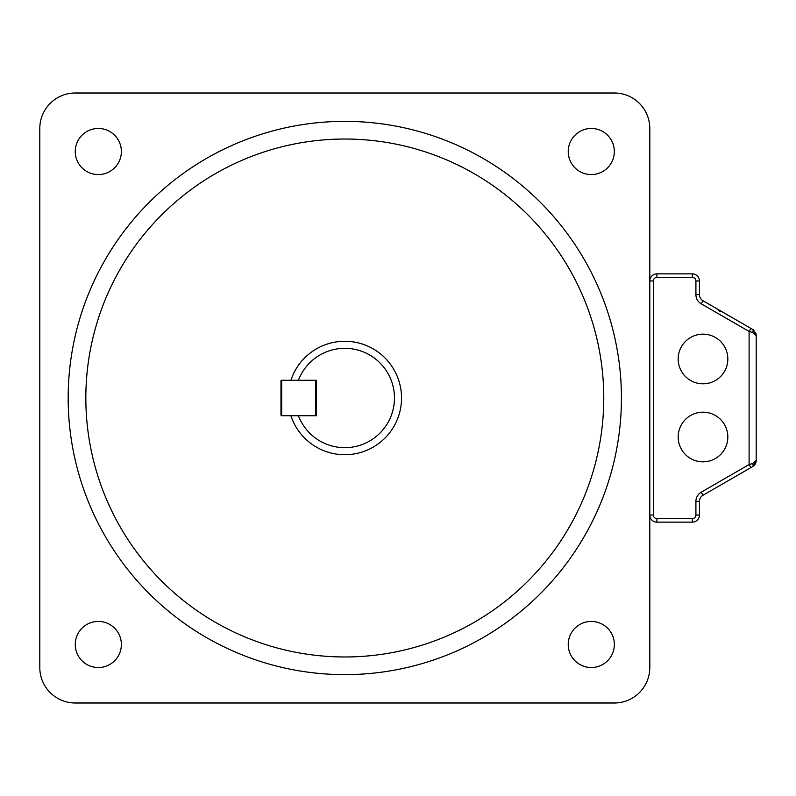 <?xml version="1.0" encoding="UTF-8"?>
<svg xmlns="http://www.w3.org/2000/svg" width="796" height="796" viewBox="0 0 796 796"><rect width="100%" height="100%" fill="white"/><g stroke="black" fill="none" stroke-linecap="round" stroke-linejoin="round"><path stroke-width="1.19" d="M290.898 415.731A56.745 56.745 0 0 0 401.542 398A56.745 56.745 0 0 0 290.898 380.269M603.766 398A258.969 258.969 0 0 0 344.797 139.031A258.969 258.969 0 0 0 85.839 398A258.969 258.969 0 0 0 344.797 656.969A258.969 258.969 0 0 0 603.766 398M621.427 398A276.63 276.63 0 0 0 344.797 121.37A276.63 276.63 0 0 0 68.167 398A276.63 276.63 0 0 0 344.797 674.63A276.63 276.63 0 0 0 621.427 398M614.343 702.997A35.462 35.462 0 0 0 649.805 667.536L649.805 128.464A35.462 35.462 0 0 0 614.343 93.003L75.262 93.003A35.462 35.462 0 0 0 39.8 128.464L39.8 667.536A35.462 35.462 0 0 0 75.262 702.997L614.343 702.997M98.316 621.427A23.054 23.054 0 0 0 75.262 644.481A23.054 23.054 0 0 0 98.316 667.536A23.054 23.054 0 0 0 121.37 644.481A23.054 23.054 0 0 0 98.316 621.427M98.316 128.464A23.054 23.054 0 0 0 75.262 151.519A23.054 23.054 0 0 0 98.316 174.573A23.054 23.054 0 0 0 121.37 151.519A23.054 23.054 0 0 0 98.316 128.464M591.289 621.427A23.054 23.054 0 0 0 568.235 644.481A23.054 23.054 0 0 0 591.289 667.536A23.054 23.054 0 0 0 614.343 644.481A23.054 23.054 0 0 0 591.289 621.427M591.289 128.464A23.054 23.054 0 0 0 568.235 151.519A23.054 23.054 0 0 0 591.289 174.573A23.054 23.054 0 0 0 614.343 151.519A23.054 23.054 0 0 0 591.289 128.464M316.43 380.269L316.43 415.731L298.42 415.731A49.651 49.651 0 0 0 394.458 398A49.651 49.651 0 0 0 298.42 380.269L316.43 380.269M298.42 380.269L281.675 380.269A0.706 0.706 0 0 0 280.968 380.976L280.968 415.024A0.706 0.706 0 0 0 281.675 415.731L298.42 415.731M316.43 380.976A0.706 0.706 0 0 0 315.723 380.269L315.723 415.731A0.706 0.706 0 0 0 316.43 415.024M281.675 380.269L281.675 415.731A0.706 0.706 0 0 1 280.968 415.024M702.52 300.44L750.877 328.39L749.106 331.454L752.658 332.479L756.2 335.554L756.2 460.446L752.658 466.585L702.997 495.251A7.094 7.094 0 0 0 699.455 501.4L699.455 515.032A7.094 7.094 0 0 1 692.361 522.126L656.899 522.126A7.094 7.094 0 0 1 649.805 515.032L653.347 515.032L653.347 280.968L649.805 280.968A7.094 7.094 0 0 1 656.899 273.874L692.361 273.874A7.094 7.094 0 0 1 699.455 280.968L699.455 294.759M702.52 495.56L702.181 495.808A7.094 7.094 180 0 0 702.022 495.938L701.843 496.097A7.094 7.094 180 0 0 701.684 496.236M700.062 498.535L699.644 499.759M699.505 500.545L699.455 501.351M702.49 495.58L706.5 493.231M750.877 328.39L752.658 329.415L756.2 335.554L756.2 460.446A7.094 7.094 0 0 1 755.533 463.451M754.807 464.675L755.295 463.909A7.094 7.094 0 0 1 755.265 463.969M755.623 463.242L752.668 466.585A3.542 1.582 -120 0 0 752.658 463.521L749.106 464.546L701.226 492.187A10.637 10.637 0 0 0 695.913 501.4L695.913 515.032A3.542 3.542 0 0 1 692.361 518.584L656.899 518.584A3.542 3.542 0 0 1 653.347 515.032M752.907 466.436L754.13 465.451M755.175 464.128L755.494 463.531M702.57 495.53A7.094 7.094 180 0 1 702.997 495.251A7.094 7.094 0 0 0 699.455 501.4L699.535 500.366M752.658 463.521L756.2 460.446L756.2 432.706M752.747 329.464L752.658 329.415A3.542 1.582 120 0 1 752.658 332.479M712.957 306.49L710.062 304.818M699.505 295.455L699.455 294.6A7.094 7.094 0 0 0 702.997 300.749L708.142 303.714M750.121 327.952L707.176 303.157M653.347 280.968A3.542 3.542 0 0 1 656.899 277.416L692.361 277.416A3.542 3.542 0 0 1 695.913 280.968L695.913 294.6L699.455 294.62A7.094 7.094 0 0 0 702.997 300.749A7.094 7.094 0 0 1 702.57 300.47L702.191 300.201A7.094 7.094 0 0 1 701.624 299.704M699.843 296.928L699.644 296.231M756.2 335.554A7.094 7.094 0 0 0 755.533 332.549M753.951 330.37L752.658 329.415L756.19 335.146M702.997 383.811A24.825 24.825 0 0 0 727.833 358.986A24.825 24.825 0 0 0 702.997 334.161A24.825 24.825 0 0 0 678.172 358.986A24.825 24.825 0 0 0 702.997 383.811M702.997 461.839A24.825 24.825 0 0 0 727.833 437.014A24.825 24.825 0 0 0 702.997 412.189A24.825 24.825 0 0 0 678.172 437.014A24.825 24.825 0 0 0 702.997 461.839M656.899 273.874L656.899 277.416M695.913 294.6A10.637 10.637 0 0 0 701.226 303.813L749.106 331.454L749.106 464.546L750.877 467.61M656.899 518.584L656.899 522.126A7.094 7.094 0 0 1 649.805 515.032M702.997 300.749L701.226 303.813M699.455 280.968L695.913 280.968M692.361 273.874L692.361 277.416M702.997 495.251L701.226 492.187M699.455 501.4L695.913 501.4M699.455 515.032L695.913 515.032M692.361 522.126L692.361 518.584M752.658 466.585L753.593 465.939M720.161 311.584L716.32 308.43L707.286 303.216M699.455 294.6L699.475 295.157"/></g></svg>
